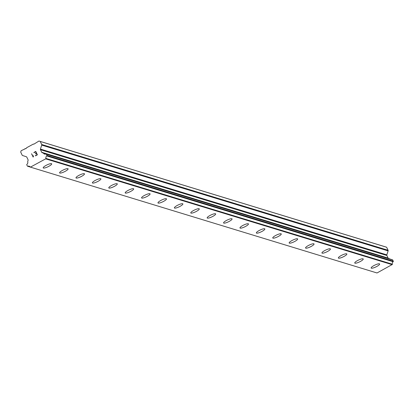 <?xml version="1.0" encoding="UTF-8"?>
<svg xmlns="http://www.w3.org/2000/svg" width="414" height="414" viewBox="0 0 414 414"><rect width="100%" height="100%" fill="white"/><g stroke="black" fill="none" stroke-linecap="round" stroke-linejoin="round"><path stroke-width="0.62" d="M51.698 163.825A4.704 1.04 -25.5 0 1 48.391 166.547A4.704 1.04 -25.5 0 1 43.429 168.037A4.704 1.04 -25.5 0 1 43.201 167.877A4.704 1.04 -25.5 0 1 46.503 165.16A4.704 1.04 -25.5 0 1 51.476 163.665A4.704 1.04 -25.5 0 1 51.698 163.83A4.704 1.04 -25.5 0 1 48.402 166.547A4.704 1.04 -25.5 0 1 43.429 168.043A4.704 1.04 -25.5 0 1 43.206 167.877M68.093 168.834A4.704 1.04 -25.5 0 1 64.796 171.556A4.704 1.04 -25.5 0 1 59.828 173.052A4.704 1.04 -25.5 0 1 59.6 172.886A4.704 1.04 -25.5 0 1 62.902 170.164A4.704 1.04 -25.5 0 1 67.87 168.669A4.704 1.04 -25.5 0 1 68.093 168.834A4.704 1.04 -25.5 0 1 64.786 171.551A4.704 1.04 -25.5 0 1 59.823 173.047A4.704 1.04 -25.5 0 1 59.6 172.881M84.492 173.839A4.704 1.04 -25.5 0 1 81.185 176.561A4.704 1.04 -25.5 0 1 76.223 178.051A4.704 1.04 -25.5 0 1 75.995 177.891A4.704 1.04 -25.5 0 1 79.297 175.174A4.704 1.04 -25.5 0 1 84.27 173.678A4.704 1.04 -25.5 0 1 84.492 173.844A4.704 1.04 -25.5 0 1 81.196 176.561A4.704 1.04 -25.5 0 1 76.223 178.056A4.704 1.04 -25.5 0 1 76 177.896M100.887 178.848A4.704 1.04 -25.5 0 1 97.58 181.57A4.704 1.04 -25.5 0 1 92.617 183.06A4.704 1.04 -25.5 0 1 92.394 182.9A4.704 1.04 -25.5 0 1 95.696 180.183A4.704 1.04 -25.5 0 1 100.664 178.688A4.704 1.04 -25.5 0 1 100.892 178.853A4.704 1.04 -25.5 0 1 97.59 181.57A4.704 1.04 -25.5 0 1 92.622 183.066A4.704 1.04 -25.5 0 1 92.394 182.9M117.286 183.857A4.704 1.04 -25.5 0 1 113.979 186.574A4.704 1.04 -25.5 0 1 109.017 188.07A4.704 1.04 -25.5 0 1 108.794 187.904A4.704 1.04 -25.5 0 1 112.09 185.187A4.704 1.04 -25.5 0 1 117.064 183.692A4.704 1.04 -25.5 0 1 117.286 183.857A4.704 1.04 -25.5 0 1 113.99 186.579A4.704 1.04 -25.5 0 1 109.017 188.075A4.704 1.04 -25.5 0 1 108.794 187.909M133.681 188.862A4.704 1.04 -25.5 0 1 130.374 191.584A4.704 1.04 -25.5 0 1 125.411 193.074A4.704 1.04 -25.5 0 1 125.188 192.914A4.704 1.04 -25.5 0 1 128.49 190.197A4.704 1.04 -25.5 0 1 133.458 188.701A4.704 1.04 -25.5 0 1 133.686 188.867A4.704 1.04 -25.5 0 1 130.384 191.584A4.704 1.04 -25.5 0 1 125.416 193.079A4.704 1.04 -25.5 0 1 125.188 192.919M150.08 193.871A4.704 1.04 -25.5 0 1 146.773 196.593A4.704 1.04 -25.5 0 1 141.811 198.083A4.704 1.04 -25.5 0 1 141.588 197.923A4.704 1.04 -25.5 0 1 144.884 195.206A4.704 1.04 -25.5 0 1 149.858 193.711A4.704 1.04 -25.5 0 1 150.08 193.876A4.704 1.04 -25.5 0 1 146.784 196.593A4.704 1.04 -25.5 0 1 141.811 198.089A4.704 1.04 -25.5 0 1 141.588 197.923M166.475 198.88A4.704 1.04 -25.5 0 1 163.173 201.597A4.704 1.04 -25.5 0 1 158.205 203.093A4.704 1.04 -25.5 0 1 157.982 202.927A4.704 1.04 -25.5 0 1 161.284 200.21A4.704 1.04 -25.5 0 1 166.252 198.715A4.704 1.04 -25.5 0 1 166.48 198.88A4.704 1.04 -25.5 0 1 163.178 201.602A4.704 1.04 -25.5 0 1 158.21 203.098A4.704 1.04 -25.5 0 1 157.982 202.932M182.874 203.885A4.704 1.04 -25.5 0 1 179.567 206.607A4.704 1.04 -25.5 0 1 174.604 208.097A4.704 1.04 -25.5 0 1 174.382 207.937A4.704 1.04 -25.5 0 1 177.678 205.22A4.704 1.04 -25.5 0 1 182.652 203.724A4.704 1.04 -25.5 0 1 182.874 203.89A4.704 1.04 -25.5 0 1 179.578 206.607A4.704 1.04 -25.5 0 1 174.604 208.102A4.704 1.04 -25.5 0 1 174.382 207.942M199.269 208.894A4.704 1.04 -25.5 0 1 195.967 211.616A4.704 1.04 -25.5 0 1 190.999 213.106A4.704 1.04 -25.5 0 1 190.776 212.946A4.704 1.04 -25.5 0 1 194.078 210.229A4.704 1.04 -25.5 0 1 199.046 208.734A4.704 1.04 -25.5 0 1 199.274 208.899A4.704 1.04 -25.5 0 1 195.972 211.616A4.704 1.04 -25.5 0 1 191.004 213.112A4.704 1.04 -25.5 0 1 190.776 212.946M215.668 213.903A4.704 1.04 -25.5 0 1 212.361 216.62A4.704 1.04 -25.5 0 1 207.398 218.116A4.704 1.04 -25.5 0 1 207.176 217.95A4.704 1.04 -25.5 0 1 210.472 215.233A4.704 1.04 -25.5 0 1 215.446 213.738A4.704 1.04 -25.5 0 1 215.668 213.903A4.704 1.04 -25.5 0 1 212.372 216.625A4.704 1.04 -25.5 0 1 207.398 218.121A4.704 1.04 -25.5 0 1 207.176 217.955M232.068 218.913A4.704 1.04 -25.5 0 1 228.766 221.63A4.704 1.04 -25.5 0 1 223.798 223.125A4.704 1.04 -25.5 0 1 223.576 222.965A4.704 1.04 -25.5 0 1 226.872 220.243A4.704 1.04 -25.5 0 1 231.84 218.747A4.704 1.04 -25.5 0 1 232.068 218.913A4.704 1.04 -25.5 0 1 228.761 221.63A4.704 1.04 -25.5 0 1 223.793 223.12A4.704 1.04 -25.5 0 1 223.57 222.96M248.462 223.917A4.704 1.04 -25.5 0 1 245.155 226.639A4.704 1.04 -25.5 0 1 240.192 228.13A4.704 1.04 -25.5 0 1 239.97 227.969A4.704 1.04 -25.5 0 1 243.266 225.252A4.704 1.04 -25.5 0 1 248.24 223.757A4.704 1.04 -25.5 0 1 248.462 223.917A4.704 1.04 -25.5 0 1 245.166 226.639A4.704 1.04 -25.5 0 1 240.192 228.135A4.704 1.04 -25.5 0 1 239.97 227.969M264.862 228.926A4.704 1.04 -25.5 0 1 261.555 231.643A4.704 1.04 -25.5 0 1 256.587 233.139A4.704 1.04 -25.5 0 1 256.364 232.973A4.704 1.04 -25.5 0 1 259.666 230.256A4.704 1.04 -25.5 0 1 264.634 228.761A4.704 1.04 -25.5 0 1 264.862 228.926A4.704 1.04 -25.5 0 1 261.56 231.649A4.704 1.04 -25.5 0 1 256.592 233.144A4.704 1.04 -25.5 0 1 256.369 232.978M281.256 233.936A4.704 1.04 -25.5 0 1 277.96 236.653A4.704 1.04 -25.5 0 1 272.992 238.148A4.704 1.04 -25.5 0 1 272.764 237.988A4.704 1.04 -25.5 0 1 276.06 235.266A4.704 1.04 -25.5 0 1 281.034 233.77A4.704 1.04 -25.5 0 1 281.256 233.936A4.704 1.04 -25.5 0 1 277.949 236.653A4.704 1.04 -25.5 0 1 272.986 238.143A4.704 1.04 -25.5 0 1 272.764 237.983M297.656 238.94A4.704 1.04 -25.5 0 1 294.349 241.662A4.704 1.04 -25.5 0 1 289.386 243.153A4.704 1.04 -25.5 0 1 289.158 242.992A4.704 1.04 -25.5 0 1 292.46 240.275A4.704 1.04 -25.5 0 1 297.428 238.78A4.704 1.04 -25.5 0 1 297.656 238.94A4.704 1.04 -25.5 0 1 294.359 241.662A4.704 1.04 -25.5 0 1 289.386 243.158A4.704 1.04 -25.5 0 1 289.163 242.992M314.05 243.949A4.704 1.04 -25.5 0 1 310.754 246.672A4.704 1.04 -25.5 0 1 305.786 248.167A4.704 1.04 -25.5 0 1 305.558 248.002A4.704 1.04 -25.5 0 1 308.86 245.279A4.704 1.04 -25.5 0 1 313.828 243.784A4.704 1.04 -25.5 0 1 314.05 243.949A4.704 1.04 -25.5 0 1 310.743 246.666A4.704 1.04 -25.5 0 1 305.78 248.162A4.704 1.04 -25.5 0 1 305.558 247.996M330.45 248.954A4.704 1.04 -25.5 0 1 327.143 251.676A4.704 1.04 -25.5 0 1 322.18 253.166A4.704 1.04 -25.5 0 1 321.952 253.006A4.704 1.04 -25.5 0 1 325.254 250.289A4.704 1.04 -25.5 0 1 330.227 248.793A4.704 1.04 -25.5 0 1 330.45 248.959A4.704 1.04 -25.5 0 1 327.153 251.676A4.704 1.04 -25.5 0 1 322.18 253.171A4.704 1.04 -25.5 0 1 321.957 253.011M346.844 253.963A4.704 1.04 -25.5 0 1 343.537 256.685A4.704 1.04 -25.5 0 1 338.574 258.176A4.704 1.04 -25.5 0 1 338.352 258.015A4.704 1.04 -25.5 0 1 341.654 255.298A4.704 1.04 -25.5 0 1 346.621 253.803A4.704 1.04 -25.5 0 1 346.844 253.963A4.704 1.04 -25.5 0 1 343.548 256.685A4.704 1.04 -25.5 0 1 338.58 258.181A4.704 1.04 -25.5 0 1 338.352 258.015M363.244 258.973A4.704 1.04 -25.5 0 1 359.937 261.689A4.704 1.04 -25.5 0 1 354.974 263.185A4.704 1.04 -25.5 0 1 354.751 263.019A4.704 1.04 -25.5 0 1 358.048 260.302A4.704 1.04 -25.5 0 1 363.021 258.807A4.704 1.04 -25.5 0 1 363.244 258.973A4.704 1.04 -25.5 0 1 359.947 261.695A4.704 1.04 -25.5 0 1 354.974 263.19A4.704 1.04 -25.5 0 1 354.751 263.025M379.638 263.977A4.704 1.04 -25.5 0 1 376.331 266.699A4.704 1.04 -25.5 0 1 371.368 268.189A4.704 1.04 -25.5 0 1 371.146 268.029A4.704 1.04 -25.5 0 1 374.447 265.312A4.704 1.04 -25.5 0 1 379.415 263.816A4.704 1.04 -25.5 0 1 379.643 263.982A4.704 1.04 -25.5 0 1 376.342 266.699A4.704 1.04 -25.5 0 1 371.374 268.194A4.704 1.04 -25.5 0 1 371.146 268.034M389.331 258.729L388.549 258.476A0.807 0.766 -73 0 1 388.109 258.082L386.867 255.479A0.807 0.766 -73 0 1 386.831 254.869L388.115 250.889A0.807 0.766 -73 0 0 388.078 250.279L386.624 247.236L385.341 246.816L38.952 141.029L40.236 141.448L41.69 144.491A0.807 0.766 107 0 1 41.726 145.107L40.437 149.081A0.807 0.766 -73 0 0 40.479 149.692L41.721 152.3A0.807 0.766 -73 0 0 42.161 152.688L43.185 153.025A0.404 0.383 107 0 1 43.475 153.242A2.22 2.101 -73 0 0 45.85 154.013A0.404 0.383 107 0 1 46.083 154.008L46.104 154.013A0.404 0.383 107 0 1 46.321 154.21L46.891 155.405A0.404 0.383 107 0 1 46.911 155.711L46.901 155.731A0.404 0.383 107 0 1 46.756 155.938A2.22 2.101 -73 0 0 45.949 158.433A0.404 0.383 107 0 1 45.902 158.712L30.445 167.127A0.404 0.383 107 0 1 30.201 167.008A2.22 2.101 -73 0 0 27.836 166.237A0.404 0.383 107 0 1 27.603 166.247L27.578 166.237A0.404 0.383 107 0 1 27.355 166.04L26.786 164.85A0.404 0.383 107 0 1 26.915 164.327A2.22 2.101 -73 0 0 27.728 161.817A0.404 0.383 107 0 1 27.733 161.439L28.08 160.358A0.807 0.766 -73 0 0 28.043 159.742L26.801 157.139A0.807 0.766 -73 0 0 26.361 156.746L22.594 155.519A0.807 0.766 107 0 1 22.154 155.131L20.7 152.088L21.14 150.732L26.537 148.165L26.682 147.71L33.405 144.051L33.834 144.191L38.952 141.029M389.843 258.993A0.404 0.383 -73 0 0 389.579 258.812L43.299 153.056M392.482 259.795A0.404 0.383 -73 0 0 392.467 259.795L46.089 154.008A0.404 0.383 107 0 1 46.089 154.008L392.472 259.795L46.104 154.013M30.615 167.184L377.004 272.971L392.291 264.494A0.404 0.383 -73 0 0 392.343 264.22A2.22 2.101 -73 0 1 393.15 261.726A0.404 0.383 -73 0 0 393.295 261.519L393.3 261.498A0.404 0.383 -73 0 0 393.279 261.187L392.71 259.997A0.404 0.383 -73 0 0 392.493 259.801M37.058 154.696L36.416 153.351L37.058 154.696L35.381 155.612L37.058 154.696M36.416 153.351L35.5 153.853L36.416 153.351M35.392 153.625L36.308 153.128L35.397 153.625M36.308 153.128L35.666 151.783L36.308 153.128M35.666 151.783L33.989 152.699L35.666 151.783M33.881 152.471L35.78 151.441L37.379 154.805L35.49 155.835M35.78 151.441L33.886 152.471M33.57 155.767L33.161 157.097L31.557 153.734L33.161 157.097M31.557 153.734L33.172 156.544L33.296 156.15L33.172 156.544L31.557 153.734M27.603 166.247A0.404 0.383 107 0 1 27.598 166.242L30.253 167.054L27.603 166.247M33.845 144.186L33.405 144.051M386.624 247.236L40.236 141.448M45.938 153.992L43.475 153.242M392.343 264.22L45.949 158.433M392.291 264.494L45.902 158.712M392.234 264.675L45.84 158.893M25.456 148.75L25.016 148.616M388.078 250.279L41.69 144.491M388.115 250.889L41.726 145.107M386.831 254.869L40.437 149.081M386.867 255.479L40.479 149.692M388.109 258.082L41.721 152.3M388.549 258.476L42.161 152.688M392.71 259.997L46.321 154.21M393.279 261.187L46.891 155.405M393.3 261.498L46.911 155.711M393.295 261.519L46.901 155.731M393.15 261.726L46.756 155.938M30.16 166.951L27.836 166.237M389.631 258.822L43.242 153.035M376.756 272.898L30.367 167.111"/></g></svg>
